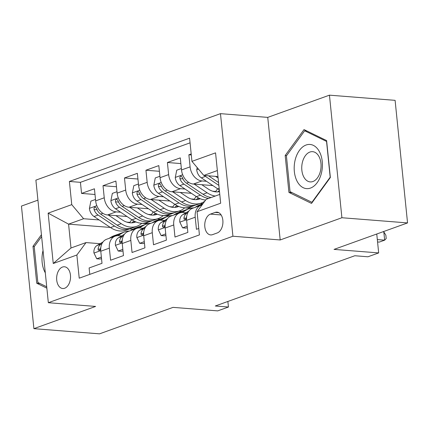 <?xml version="1.0" encoding="UTF-8"?>
<svg xmlns="http://www.w3.org/2000/svg" width="429" height="429" viewBox="0 0 429 429"><rect width="100%" height="100%" fill="white"/><g stroke="black" fill="none" stroke-linecap="round" stroke-linejoin="round"><path stroke-width="0.64" d="M64.672 288.24A10.907 6.923 -85.5 0 0 70.544 276.662A10.907 6.923 -85.5 0 0 64.452 266.768A10.907 6.923 -85.5 0 0 62.516 267.036A10.907 6.923 -85.5 0 0 56.639 278.614A10.907 6.923 -85.5 0 0 62.736 288.513A10.907 6.923 -85.5 0 0 64.672 288.24M37.924 200.15L21.45 206.081L33.902 328.657L99.549 333.837L173.064 307.368L217.707 310.886L228.437 307.025L227.874 301.464M220.474 113.653L35.891 180.126L48.338 302.708L232.926 236.234L220.474 113.653L267.744 117.385L280.191 239.961L341.902 217.739L329.451 95.163L267.744 117.385M329.451 95.163L395.098 100.343L407.55 222.919L334.035 249.394L378.678 252.917L376.759 234.009M341.902 217.739L407.55 222.919M89.779 274.388L89.125 267.964L102 263.326L100.772 251.233L109.357 248.139A13.631 10.13 -109.8 0 1 115.245 236.143A13.631 10.13 -109.8 0 1 118.517 235.719L121.557 235.961M109.357 248.139L110.585 260.231L123.466 255.598L122.238 243.506L130.824 240.412A13.631 10.13 -109.8 0 1 136.706 228.416A13.631 10.13 -109.8 0 1 139.983 227.987L143.023 228.228M130.824 240.412L132.052 252.504L144.927 247.865L143.699 235.773L152.284 232.684A13.631 10.13 -109.8 0 1 158.172 220.683A13.631 10.13 -109.8 0 1 161.443 220.259L164.484 220.501M152.284 232.684L153.512 244.777L166.393 240.138L165.165 228.046L173.75 224.952A13.631 10.13 -109.8 0 1 179.633 212.956A13.631 10.13 -109.8 0 1 182.91 212.532L185.95 212.768M173.75 224.952L174.978 237.044L187.854 232.405L186.626 220.313A13.631 10.13 -109.8 0 1 192.514 208.317L201.099 205.228A13.631 10.13 -109.8 0 1 202.048 204.955M191.195 153.936L188.867 154.772L191.296 154.966M212.864 185.58L193.361 184.041A13.631 10.13 -109.8 0 1 181.51 169.959L180.282 157.867L167.407 162.505L180.861 163.567M191.398 193.307L171.9 191.768A13.631 10.13 70.2 0 1 160.049 177.686L158.821 165.594L145.94 170.233L159.4 171.294M169.938 201.035L150.434 199.496A13.631 10.13 70.2 0 1 138.588 185.419L137.355 173.327L124.48 177.965L137.934 179.027M148.472 208.767L128.973 207.228A13.631 10.13 70.2 0 1 117.122 193.147L115.894 181.054L103.014 185.693L116.474 186.754M378.678 252.917L367.948 256.783L354.821 255.743L215.304 305.99L228.437 307.025M215.154 212.414L210.43 214.114A10.564 6.703 -85.5 0 0 204.74 225.327A10.564 6.703 -85.5 0 0 210.644 234.915A10.564 6.703 -85.5 0 0 212.516 234.652L217.24 232.952A10.564 6.703 -85.5 0 0 222.93 221.739A10.564 6.703 -85.5 0 0 217.026 212.151A10.564 6.703 -85.5 0 0 215.154 212.414L218.838 212.704M110.328 227.429L68.576 224.136L70.999 247.989L86.025 242.578L76.866 255.003L79.22 278.19L199.415 234.904L197.061 211.717L206.22 199.292L219.777 194.412M76.866 255.003L53.255 263.503L48.145 213.149L71.75 204.644L69.396 181.456L189.591 138.17L191.945 161.358L215.556 152.858L220.672 203.212L197.061 211.717M168.924 216.034L163.202 215.583M151.26 214.639L148.268 214.403M120.635 212.226L116.093 211.867A13.631 10.13 -109.8 0 1 104.247 197.785L103.014 185.693M160.183 219.112L157.363 218.892M127.011 216.495L107.507 214.956L116.093 211.867M190.39 208.306L184.668 207.856M172.721 206.912L169.734 206.676M142.096 204.494L137.559 204.134A13.631 10.13 -109.8 0 1 125.708 190.058L124.48 177.965M181.649 211.384L178.823 211.159M194.187 199.179L191.195 198.943M163.562 196.766L159.02 196.407A13.631 10.13 -109.8 0 1 147.168 182.325L145.94 170.233M203.008 203.646L200.289 203.432M215.648 191.452L212.661 191.216M185.022 189.033L180.486 188.68A13.631 10.13 -109.8 0 1 168.635 174.598L167.407 162.505M206.488 181.306L201.946 180.947A13.631 10.13 -109.8 0 1 190.095 166.865L188.867 154.772M190.063 142.841L80.427 182.325L81.553 193.42L95.007 194.482M107.507 214.956A13.631 10.13 70.2 0 1 95.662 200.879L94.428 188.787L81.553 193.42M198.766 228.48L196.439 229.317L195.211 217.224A13.631 10.13 -109.8 0 1 201.099 205.228M86.025 242.578L100.096 243.688M217.353 170.56L203.796 175.44L191.945 161.358M217.964 176.555L203.796 175.44M280.191 239.961L232.926 236.234M33.902 328.657L95.608 306.435L48.338 302.708M132.926 229.215L129.461 228.941M147.463 223.766L141.742 223.311M129.794 222.372L126.807 222.136M99.169 219.954L83.601 218.726L68.576 224.136L48.145 213.149M179.633 212.956L171.048 216.05A13.631 10.13 70.2 0 0 165.165 228.046M187.237 207.727L191.511 208.065M158.172 220.683L149.587 223.777A13.631 10.13 70.2 0 0 143.699 235.773M165.776 215.46L170.045 215.792M136.706 228.416L128.121 231.504A13.631 10.13 70.2 0 0 122.238 243.506M144.31 223.187L148.584 223.525M80.427 182.325L69.396 181.456M71.75 204.644L83.601 218.726M115.245 236.143L106.66 239.237A13.631 10.13 70.2 0 0 100.772 251.233M53.255 263.503L70.999 247.989M304.022 129.585L285.183 155.502L288.937 192.417L311.524 203.416L330.357 177.499L326.608 140.583L304.022 129.585M41.431 234.706L32.99 246.321L36.738 283.237L46.863 288.165M292.133 192.669L288.937 192.417M286.61 155.614L285.183 155.502M39.94 283.489L36.738 283.237M34.417 246.434L32.99 246.321M377.327 239.586L384.657 240.165L379.29 242.095L377.568 241.961M382.877 231.805L383.816 231.88L384.657 240.165L386.207 238.529L385.869 235.215L383.816 231.88M197.184 167.583L196.729 169.879A9.03 6.708 70.2 0 0 201.34 177.858L217.841 188.91A26.072 19.369 70.2 0 0 219.31 189.822M215.626 176.373L218.114 178.04M204.274 175.477A9.03 6.708 70.2 0 0 205.416 176.389L218.86 185.398M218.57 182.55L208.515 175.81M310.483 188.074A22.152 14.055 -85.5 0 0 322.249 161.518A22.152 14.055 -85.5 0 0 306.108 145.007A22.152 14.055 -85.5 0 0 294.348 171.562A22.152 14.055 -85.5 0 0 310.483 188.074M312.902 181.526A15.165 9.626 -85.5 0 0 321.074 165.433A15.165 9.626 -85.5 0 0 312.596 151.668A15.165 9.626 -85.5 0 0 309.91 152.043A15.165 9.626 -85.5 0 0 301.737 168.141A15.165 9.626 -85.5 0 0 310.21 181.907A15.165 9.626 -85.5 0 0 312.902 181.526M286.411 155.883L304.665 130.77L326.549 141.431L330.18 177.198L311.931 202.306L290.047 191.65L286.411 155.883M306.81 130.942L304.665 130.77M312.307 202.338L311.931 202.306M43.039 250.504A22.152 14.055 -85.5 0 0 42.927 250.944A22.152 14.055 -85.5 0 0 45.302 272.817M46.723 286.792L37.854 282.475L34.218 246.707L41.618 236.524M187.221 226.185L182.593 227.853L179.772 221.997A9.03 6.708 -109.8 0 1 182.824 214.623L188.862 211.041M194.9 207.459L197.329 206.017A26.072 19.369 -109.8 0 1 199.817 204.842L202.965 203.705M182.593 227.853L186.004 228.121L187.371 227.627M202.922 203.764A26.072 19.369 70.2 0 0 201.405 204.547L198.976 205.99M201.496 205.094L202.29 204.622M187.907 212.559L186.905 213.154A9.03 6.708 70.2 0 0 183.923 218.071L184.095 219.192L185.242 219.514L185.998 218.677L186.497 217.144A9.03 6.708 -109.8 0 1 186.803 215.819M182.175 212.505L186.599 209.883A26.072 19.369 -109.8 0 1 189.087 208.708A26.072 19.369 -109.8 0 1 193.822 207.845M165.76 233.912L161.127 235.58L158.312 229.73A9.03 6.708 -109.8 0 1 161.363 222.351L167.401 218.769M173.434 215.186L175.863 213.744A26.072 19.369 -109.8 0 1 178.351 212.569L182.432 211.1A26.072 19.369 70.2 0 0 179.944 212.275L177.509 213.717M161.127 235.58L164.543 235.853L165.905 235.36M180.035 212.822L182.518 211.347A26.072 19.369 -109.8 0 1 185.006 210.172L189.087 208.708M183.741 210.698A26.072 19.369 70.2 0 0 182.432 211.1M166.441 220.292L165.438 220.887A9.03 6.708 70.2 0 0 162.457 225.799L162.634 226.92L163.776 227.241L164.538 226.41L165.036 224.871A9.03 6.708 -109.8 0 1 165.342 223.552M160.714 220.233L165.133 217.61A26.072 19.369 -109.8 0 1 167.621 216.436A26.072 19.369 -109.8 0 1 172.361 215.578M144.3 241.645L139.666 243.313L136.846 237.457A9.03 6.708 -109.8 0 1 139.897 230.083L145.935 226.501M151.973 222.919L154.402 221.477A26.072 19.369 -109.8 0 1 156.891 220.302L160.966 218.833A26.072 19.369 70.2 0 0 158.478 220.007L156.049 221.45M139.666 243.313L143.077 243.581L144.444 243.087M158.569 220.554L161.057 219.08A26.072 19.369 -109.8 0 1 163.546 217.905L167.621 216.436M162.28 218.431A26.072 19.369 70.2 0 0 160.966 218.833M144.981 228.019L143.978 228.614A9.03 6.708 70.2 0 0 140.996 233.532L141.168 234.652L142.315 234.969L143.077 234.137L143.57 232.604A9.03 6.708 -109.8 0 1 143.876 231.279M139.248 227.965L143.672 225.338A26.072 19.369 -109.8 0 1 146.16 224.163A26.072 19.369 -109.8 0 1 150.895 223.305M122.833 249.372L118.2 251.04L115.385 245.19A9.03 6.708 -109.8 0 1 118.436 237.811L124.474 234.229M130.507 230.646L132.936 229.204A26.072 19.369 -109.8 0 1 135.425 228.03L139.505 226.56A26.072 19.369 70.2 0 0 137.017 227.735L134.588 229.177M118.2 251.04L121.616 251.308L122.978 250.82M137.108 228.282L139.591 226.807A26.072 19.369 -109.8 0 1 142.079 225.633L146.16 224.163M140.814 226.158A26.072 19.369 70.2 0 0 139.505 226.56M123.514 235.752L122.512 236.341A9.03 6.708 70.2 0 0 119.53 241.259L119.707 242.38L120.855 242.701L121.611 241.87L122.109 240.331A9.03 6.708 -109.8 0 1 122.415 239.007M181.37 168.538L176.737 170.206L175.263 177.606A9.03 6.708 70.2 0 0 179.874 185.585L196.375 196.643A26.072 19.369 70.2 0 0 205.663 200.053M215.32 191.817A21.643 16.077 70.2 0 0 217.546 188.712M194.16 184.1L207.105 192.777A26.072 19.369 70.2 0 0 215.219 196.053M201.764 184.701L208.247 189.05A21.643 16.077 70.2 0 0 219.498 191.672M211.143 197.522A26.072 19.369 -109.8 0 1 203.03 194.246L186.529 183.188A9.03 6.708 -109.8 0 1 182.491 177.719L181.44 176.233L180.566 176.233L179.901 177.07L179.917 178.646A9.03 6.708 70.2 0 0 183.955 184.116L200.456 195.174A26.072 19.369 70.2 0 0 208.569 198.445M219.369 190.379A21.643 16.077 -109.8 0 1 217.659 191.908M219.058 191.752A21.643 16.077 70.2 0 0 219.482 191.495M159.904 176.271L155.271 177.938L153.802 185.333A9.03 6.708 70.2 0 0 158.414 193.318L174.914 204.37A26.072 19.369 70.2 0 0 190.471 206.971L194.546 205.502A26.072 19.369 70.2 0 0 195.812 204.976M193.854 199.544A21.643 16.077 70.2 0 0 196.08 196.444M172.699 191.833L185.644 200.504A26.072 19.369 70.2 0 0 201.201 203.105A26.072 19.369 70.2 0 0 204.826 201.18M180.298 192.433L186.787 196.777A21.643 16.077 70.2 0 0 199.7 198.938A21.643 16.077 70.2 0 0 200.246 198.724M201.201 203.105L197.12 204.574A26.072 19.369 -109.8 0 1 181.564 201.973L165.068 190.921A9.03 6.708 -109.8 0 1 161.031 185.451L159.974 183.961L159.1 183.961L158.44 184.802L158.457 186.379A9.03 6.708 70.2 0 0 162.489 191.849L178.99 202.901A26.072 19.369 70.2 0 0 194.546 205.502M198.225 197.758A21.643 16.077 -109.8 0 1 196.192 199.635M197.592 199.485A21.643 16.077 70.2 0 0 199.287 198.3M138.444 183.998L133.81 185.666L132.336 193.066A9.03 6.708 70.2 0 0 136.948 201.045L153.448 212.098A26.072 19.369 70.2 0 0 169.005 214.698L173.085 213.229A26.072 19.369 70.2 0 0 174.351 212.704M172.394 207.271A21.643 16.077 70.2 0 0 174.619 204.172M151.233 199.56L164.178 208.237A26.072 19.369 70.2 0 0 179.735 210.832A26.072 19.369 70.2 0 0 184.711 207.813M158.837 200.161L165.326 204.51A21.643 16.077 70.2 0 0 178.239 206.665A21.643 16.077 70.2 0 0 178.786 206.451M179.735 210.832L175.659 212.301A26.072 19.369 -109.8 0 1 160.103 209.706L143.602 198.648A9.03 6.708 -109.8 0 1 139.564 193.179L138.513 191.693L137.639 191.693L136.974 192.53L136.99 194.106A9.03 6.708 70.2 0 0 141.028 199.576L157.529 210.634A26.072 19.369 70.2 0 0 173.085 213.229M176.759 205.486A21.643 16.077 -109.8 0 1 174.732 207.363M176.131 207.212A21.643 16.077 70.2 0 0 177.826 206.027M116.978 191.725L112.344 193.393L110.875 200.793A9.03 6.708 70.2 0 0 115.487 208.773L131.987 219.83A26.072 19.369 70.2 0 0 147.544 222.426L151.619 220.962A26.072 19.369 70.2 0 0 152.885 220.436M150.933 215.004A21.643 16.077 70.2 0 0 153.153 211.905M129.773 207.293L142.718 215.964A26.072 19.369 70.2 0 0 158.274 218.565A26.072 19.369 70.2 0 0 163.251 215.546M137.371 207.888L143.86 212.237A21.643 16.077 70.2 0 0 156.773 214.393A21.643 16.077 70.2 0 0 157.32 214.184M158.274 218.565L154.199 220.034A26.072 19.369 -109.8 0 1 138.642 217.433L122.142 206.381A9.03 6.708 -109.8 0 1 118.104 200.911L117.053 199.421L116.173 199.421L115.514 200.263L115.53 201.834A9.03 6.708 70.2 0 0 119.562 207.309L136.063 218.361A26.072 19.369 70.2 0 0 151.619 220.962M155.298 213.218A21.643 16.077 -109.8 0 1 153.266 215.095M154.665 214.945A21.643 16.077 70.2 0 0 156.36 213.76M117.787 235.693L122.206 233.07A26.072 19.369 -109.8 0 1 124.694 231.896A26.072 19.369 -109.8 0 1 129.435 231.033M101.373 257.1L96.74 258.773L93.919 252.917A9.03 6.708 -109.8 0 1 96.97 245.544L103.008 241.956M109.046 238.379L111.476 236.937A26.072 19.369 -109.8 0 1 113.964 235.757L118.039 234.293A26.072 19.369 70.2 0 0 115.551 235.467L113.122 236.91M96.74 258.773L100.15 259.041L101.517 258.548M115.642 236.014L118.131 234.54A26.072 19.369 -109.8 0 1 120.619 233.365L124.694 231.896M119.353 233.891A26.072 19.369 70.2 0 0 118.039 234.293M102.054 243.479L101.051 244.074A9.03 6.708 70.2 0 0 98.069 248.992L98.241 250.112L99.389 250.429L100.15 249.598L100.643 248.064A9.03 6.708 -109.8 0 1 100.949 246.739M95.517 199.458L90.884 201.126L89.409 208.526A9.03 6.708 70.2 0 0 94.021 216.506L110.521 227.558A26.072 19.369 70.2 0 0 126.078 230.159L130.159 228.689A26.072 19.369 70.2 0 0 131.424 228.164M129.467 222.731A21.643 16.077 70.2 0 0 131.692 219.632M108.306 215.02L121.257 223.691A26.072 19.369 70.2 0 0 136.813 226.292A26.072 19.369 70.2 0 0 141.784 223.273M115.91 215.621L122.399 219.964A21.643 16.077 70.2 0 0 135.312 222.125A21.643 16.077 70.2 0 0 135.859 221.911M136.813 226.292L132.733 227.761A26.072 19.369 -109.8 0 1 117.176 225.161L100.676 214.109A9.03 6.708 -109.8 0 1 96.638 208.639L95.587 207.153L94.712 207.148L94.048 207.99L94.064 209.567A9.03 6.708 70.2 0 0 98.102 215.036L114.602 226.088A26.072 19.369 70.2 0 0 130.159 228.689M133.832 220.946A21.643 16.077 -109.8 0 1 131.805 222.823M133.204 222.672A21.643 16.077 70.2 0 0 134.899 221.487M128.973 207.228L137.559 204.134M150.434 199.496L159.02 196.407M171.9 191.768L180.486 188.68M193.361 184.041L201.946 180.947M181.51 169.959L190.095 166.865M95.662 200.879L104.247 197.785M117.122 193.147L125.708 190.058M138.588 185.419L147.168 182.325M160.049 177.686L168.635 174.598M186.626 220.313L195.211 217.224M221.133 214.956L210.43 214.114M198.45 169.085L196.761 169.691M219.171 188.433L217.841 188.91M205.416 176.389L201.34 177.858M179.842 222.147L186.577 219.718M197.329 206.017L201.405 204.547M182.824 214.623L186.905 213.154M186.202 218.254L183.923 218.071M158.381 229.874L165.117 227.45M182.518 211.347L186.599 209.883M175.863 213.744L179.944 212.275M161.363 222.351L165.438 220.887M164.736 225.981L162.457 225.799M136.915 237.607L143.651 235.178M161.057 219.08L165.133 217.61M154.402 221.477L158.478 220.007M139.897 230.083L143.978 228.614M143.275 233.708L140.996 233.532M115.455 245.334L122.19 242.911M139.591 226.807L143.672 225.338M132.936 229.204L137.017 227.735M118.436 237.811L122.512 236.341M121.809 241.441L119.53 241.259M182.69 174.759L175.3 177.424M200.456 195.174L196.375 196.643M207.105 192.777L203.03 194.246M183.955 184.116L179.874 185.585M188.722 182.4L186.529 183.188M182.969 178.888L179.917 178.646M161.229 182.491L153.834 185.151M178.99 202.901L174.914 204.37M185.644 200.504L181.564 201.973M162.489 191.849L158.414 193.318M167.262 190.133L165.068 190.921M161.502 186.62L158.457 186.379M139.763 190.219L132.373 192.878M157.529 210.634L153.448 212.098M164.178 208.237L160.103 209.706M141.028 199.576L136.948 201.045M145.796 197.86L143.602 198.648M140.042 194.348L136.99 194.106M118.302 197.946L110.907 200.611M136.063 218.361L131.987 219.83M142.718 215.964L138.642 217.433M119.562 207.309L115.487 208.773M124.335 205.588L122.142 206.381M118.576 202.075L115.53 201.834M93.989 253.062L100.724 250.638M118.131 234.54L122.206 233.07M111.476 236.937L115.551 235.467M96.97 245.544L101.051 244.074M100.348 249.169L98.069 248.992M96.836 205.679L89.447 208.338M114.602 226.088L110.521 227.558M121.257 223.691L117.176 225.161M98.102 215.036L94.021 216.506M102.869 213.32L100.676 214.109M97.115 209.808L94.064 209.567"/></g></svg>
